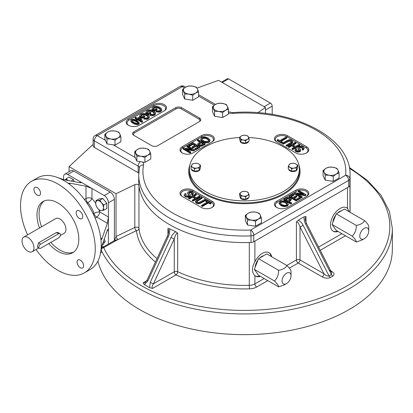 <?xml version="1.0" encoding="UTF-8"?>
<svg xmlns="http://www.w3.org/2000/svg" width="413" height="413" viewBox="0 0 413 413"><rect width="100%" height="100%" fill="white"/><g stroke="black" fill="none" stroke-linecap="round" stroke-linejoin="round"><path stroke-width="0.62" d="M349.966 212.199L349.966 184.404A8.456 4.879 0 0 1 349.919 184.735L349.919 184.735A105.676 61.01 180 0 1 349.857 185.396A4.228 2.442 180 0 1 348.624 186.965L253.727 241.755A4.228 2.442 180 0 1 251.006 242.462A105.676 61.01 180 0 1 249.875 242.503L249.875 242.493A8.456 4.879 0 0 1 249.302 242.519A105.676 61.01 0 0 1 169.671 224.713A105.676 61.01 180 0 1 138.933 185.52A2.535 1.466 0 0 0 134.803 184.652L134.803 227.449A2.535 1.332 -115.8 0 0 136.435 230.64A108.211 62.477 0 0 0 155.443 262.018M164.281 110.818L139.176 125.315A7.61 4.393 180 0 1 130.885 126.27A7.61 4.393 180 0 1 126.187 122.212A7.61 4.393 180 0 1 128.412 119.104L153.522 104.608A7.61 4.393 180 0 1 161.813 103.658A7.61 4.393 180 0 1 166.511 107.716A7.61 4.393 180 0 1 164.281 110.818M255.188 267.216A9.298 5.369 -60 0 1 257.991 259.989M259.777 257.944A9.298 5.369 -60 0 1 263.7 255.683M271.104 256.401A13.526 7.811 120 0 0 268.796 252.534M255.28 275.936A13.526 7.811 120 0 0 259.787 276.003M260.386 276.349A13.526 7.811 -60 0 1 255.575 276.121A13.526 7.811 -60 0 1 254.888 275.636C251.646 272.384 251.646 267.763 254.888 261.78A13.526 7.811 -60 0 1 269.1 252.694A13.526 7.811 -60 0 1 271.702 256.747M254.418 241.347A8.456 4.879 0 0 0 254.888 241.099L347.498 187.631A8.456 4.879 0 0 0 347.932 187.357M349.099 211.699L347.498 208.312L347.498 187.631M304.293 216.717C303.782 218.797 304.205 221.229 305.558 224.001L306.441 223.381C305.357 220.439 304.954 218.973 305.233 218.978L305.976 216.5L304.293 216.717L298.093 220.294L296.41 222.018C297.608 221.755 298.8 223.397 299.998 226.954L323.952 273.752L299.998 259.922A2.535 1.466 0 0 0 296.41 259.922L296.41 222.018M156.997 258.662A105.676 61.01 0 0 1 138.964 228.472A2.535 2.065 173.3 0 1 136.435 230.64L115.8 240.64A2.535 1.466 -120 0 0 114.53 240.516L102.429 247.501A2.535 1.466 60 0 1 103.699 247.624L117.746 239.607L115.903 237.057L116.032 236.541L134.803 227.449A2.535 1.466 0 0 1 137.431 227.222A2.535 1.466 0 0 1 138.964 228.472L138.964 185.814M175.855 231.776L177.657 233.092C176.48 233.221 175.349 235.136 174.26 238.848A2.535 0.32 -155.2 0 1 171.018 237.429C172.397 234.569 174.007 232.684 175.855 231.776L169.464 228.735L167.946 228.477L168.649 231.151C168.881 231.151 168.024 235.307 167.399 236.174L146.992 280.288L145.128 282.549L143.094 282.864L144.359 284.65L149.568 287.655L152.655 288.388C151.726 287.541 151.999 286.002 153.476 283.772A2.535 0.32 -155.2 0 1 150.234 282.353L149.568 287.655M329.93 270.298L331.515 272.368L331.448 274.578A2.535 1.466 -120 0 0 332.821 276.111C334.711 274.691 334.344 273.101 331.727 271.336L330.679 270.732M331.107 271.568A2.535 1.466 120 0 0 331.727 271.336M338.097 231.481A13.526 7.811 -60 0 1 333.286 231.254A13.526 7.811 -60 0 1 333.286 215.638A13.526 7.811 -60 0 1 346.812 207.827A13.526 7.811 -60 0 1 347.498 208.312M349.966 184.404A105.676 61.01 0 0 0 350.079 181.575A105.676 61.01 0 0 0 350.064 180.481M93.101 144.679L92.471 145.046A2.535 1.466 180 0 0 92.109 145.304L69.074 166.635L69.074 171.736M97.902 261.135A147.947 85.419 0 0 0 139.79 309.621A147.947 85.419 0 0 0 301.02 328.139A147.947 85.419 0 0 0 392.35 249.225L392.35 228.513A147.947 85.419 0 0 1 301.02 307.427A147.947 85.419 0 0 1 139.79 288.914A147.947 85.419 0 0 1 101.242 250.066L100.153 254.929M322.161 276.86L298.207 263.029A2.535 1.466 120 0 0 299.998 259.922L299.998 226.954L303.168 225.384L329.058 275.956C327.767 276.39 326.069 275.652 323.952 273.752A2.535 1.466 120 0 1 322.161 276.86C325.217 278.372 327.974 278.584 330.431 277.49L332.821 276.111M169.464 228.735C170.048 230.97 169.645 233.681 168.251 236.861A2.535 0.32 -155.2 0 1 167.399 236.174M168.251 236.861L147.844 280.969A2.535 0.32 -155.2 0 1 146.992 280.288M138.933 185.52L138.933 185.514A105.676 61.01 0 0 1 138.711 181.565L138.711 175.014A105.676 61.01 180 0 0 251.006 235.906L251.006 242.462M114.282 240.82L115.903 237.057M114.649 240.459L117.746 239.607M100.87 251.326L101.03 251.971M339.083 172.98L336.146 174.152A7.186 4.151 0 0 0 338.01 170.146L339.083 172.98L339.083 177.982L333.214 181.369L325.201 180.13L323.054 175.499L323.054 170.502L325.986 168.287A7.186 4.151 180 0 1 332.924 167.213A7.186 4.151 180 0 1 338.01 170.146L336.936 168.354L332.924 167.213L328.918 167.115L325.986 168.287A7.186 4.151 180 0 0 324.128 172.293L323.054 170.502M333.214 181.369L333.214 176.372L336.146 174.152A7.186 4.151 180 0 1 329.207 175.226A7.186 4.151 180 0 1 324.128 172.293L325.201 175.127L325.201 180.13M169.671 224.718L169.671 224.713A105.676 61.01 0 0 0 249.875 242.493M349.919 184.735A105.676 61.01 0 0 0 350.064 181.565L350.079 212.267M120.885 136.744L120.885 141.742L115.02 145.128L115.02 140.131L117.953 137.911A7.186 4.151 0 0 0 119.811 133.905L120.885 136.744L117.953 137.911A7.186 4.151 180 0 1 111.009 138.985L107.003 138.892L107.003 143.889L105.336 140.291L97.329 135.671A4.228 2.442 120 0 0 94.34 140.848A4.228 2.442 180 0 1 93.101 139.119L93.101 145.67A4.228 2.442 0 0 0 94.34 147.4L138.169 172.701A4.228 2.442 0 0 1 138.758 173.124M136.909 120.498L139.222 122.775C138.283 125.986 130.591 121.871 130.88 120.374L131.515 119.527L133.642 119.212L136.909 120.498M139.222 122.775L139.222 123.466C138.283 126.677 130.591 122.563 130.88 121.066L130.88 120.374M136.207 120.911L133.616 119.791L132.196 119.951L131.881 120.415C131.613 121.422 138.226 124.948 138.226 122.733C138.35 122.372 137.674 121.763 136.207 120.911L136.207 121.598L133.616 120.482L131.995 120.797M138.112 123.038L136.207 121.598M141.236 120.477L139.893 117.638L138.107 118.67L141.236 120.477M134.974 117.664L135.665 117.261L137.322 118.221L139.79 116.796L140.57 117.246L142.475 121.35L141.917 121.67L137.41 119.073L136.646 119.512L135.867 119.063L136.631 118.619L134.974 117.664L134.974 118.355L136.032 118.965M140.787 120.219L139.893 118.33L138.701 119.016M139.893 117.638L139.893 118.33M135.867 119.063L135.867 119.755L136.646 120.204L136.646 119.512M137.41 119.073L137.41 119.76L136.646 120.204M141.917 121.67L141.917 122.362L137.41 119.76M142.475 121.35L142.475 122.036L141.917 122.362M142.191 116.647L143.848 115.686L144.669 116.161L142.258 117.555L139.671 116.058L140.012 114.928L140.962 114.076L142.862 113.456L145.113 113.56L147.415 114.447L149.01 115.81L149.32 116.703L148.179 118.19L146.847 118.686L143.791 118.34L144.256 117.819L145.479 118.128L147.415 117.726L148.226 116.683L147.968 115.981L146.687 114.928L144.018 114.055L141.819 114.525L141.122 115.175L140.89 115.893L142.191 116.647M148.153 117.013L146.687 115.619L144.018 114.747L141.819 115.217L141.05 115.986M143.791 118.34L143.791 119.027L146.847 119.372L148.179 118.877L149.248 117.798L149.32 116.703M155.51 113.141L155.443 114.22L154.374 115.304L151.607 115.867L149.986 115.454L150.446 114.246L152.681 114.499L153.61 114.153L154.421 113.11L154.163 112.403L152.882 111.35L150.213 110.483L148.009 110.952L147.08 112.321L148.381 113.069L150.043 112.109L150.864 112.584L150.864 113.276L148.453 114.669L145.866 113.172L146.202 111.355L147.152 110.498L149.057 109.879L151.308 109.982L153.61 110.87L155.2 112.238L155.51 113.141L154.374 114.613L153.042 115.108L149.986 114.762M150.864 112.584L148.453 113.978L148.453 114.669M148.453 113.978L145.866 112.486M154.57 109.497L156.233 108.536L157.054 109.011L154.648 110.4L152.061 108.908L152.397 107.778L153.347 106.921L155.252 106.301L157.503 106.404L159.8 107.297L161.395 108.66L161.705 109.559L160.564 111.04L159.232 111.536L156.176 111.19L156.635 110.669L157.859 110.978L159.8 110.576L160.616 109.533L160.358 108.826L159.072 107.778L156.408 106.905L154.204 107.375L153.507 108.025L153.275 108.743L154.57 109.497M160.543 109.863L159.072 108.469L156.408 107.597L154.204 108.067L153.435 108.836M156.176 111.19L156.176 111.877L159.232 112.222L160.564 111.727L161.633 110.648L161.705 109.559M291.289 199.211L288.754 201.239L291.563 202.866L290.819 203.294L283.876 199.288L287.272 197.481L288.728 197.414L290.225 197.935L291.279 199.097L291.289 199.897L289.348 201.585M283.876 199.288L283.876 199.98L290.819 203.986L290.819 203.294M289.967 199.479L287.83 198.772L286.039 199.675M287.928 200.764L290.112 199.143L289.482 198.41L287.83 198.085L285.445 199.329L287.928 200.764M291.563 202.866L291.563 203.552L290.819 203.986M281.831 205.287L283.013 205.829M287.112 204.383L285.6 202.974L283.71 202.22L282.177 202.102L280.226 203.144M281.831 204.595L284.397 205.421L286.472 205.039L287.174 204.048C287.05 203.062 285.894 202.22 283.71 201.529L280.876 201.787L280.159 202.788L281.831 204.595M281.046 205.039L279.1 203.015L280.091 201.338L281.893 200.795L284.103 200.94C286.565 201.59 287.954 202.644 288.269 204.094L287.262 205.483L284.139 206.02L281.046 205.039L281.046 205.731L279.1 203.702L279.08 202.762M288.269 204.094L288.269 204.786L287.262 206.175L284.139 206.712L281.046 205.731M186.888 146.217L187.61 145.804L194.554 149.811L193.785 150.255L185.298 148.825L190.785 151.989L190.063 152.402L183.119 148.396L183.893 147.947L192.36 149.377L186.888 146.217L186.888 146.909L190.667 149.093M197.486 140.1L198.235 139.671L205.178 143.678L205.178 144.369L201.776 146.176L200.32 146.243L198.823 145.722L197.77 144.56L197.76 143.755L200.3 141.726L197.486 140.1L197.486 140.792L199.701 142.072M205.178 143.678L201.776 145.484L200.32 145.552L198.823 145.03L197.76 143.755M201.121 142.201L198.942 143.822L199.567 144.56L201.224 144.886L203.604 143.636L201.121 142.201L201.121 142.893L199.081 144.178M208.828 140.513L207.218 139.062L204.652 138.236L202.576 138.618L201.936 139.274M207.218 138.37L204.652 137.55L202.576 137.927L201.88 138.918C202.003 139.904 203.155 140.745 205.344 141.437L208.173 141.179L208.864 139.961L207.218 138.37L207.218 139.062M208.002 137.927L209.949 139.955L208.957 141.628L207.156 142.17L204.946 142.026C202.484 141.375 201.095 140.322 200.78 138.871L201.792 137.483L204.915 136.946L208.002 137.927M209.969 140.203L209.969 140.895L208.957 142.32L207.156 142.862L204.946 142.717C202.484 142.062 201.095 141.014 200.78 139.563L200.78 138.871M285.972 137.033L286.72 137.467L280.603 140.998L282.482 142.082L281.661 142.557L277.138 139.95L277.964 139.475L279.854 140.57L285.972 137.033M292.838 141.504L292.827 142.32L291.01 144.018L286.999 146.331L286.245 145.897L286.245 145.206L291.48 142.02L291.64 141.375L291.051 140.781L289.43 140.368L287.298 141.184L283.287 143.502L283.287 144.189L282.538 143.755L282.538 143.068L288.403 139.909L290.132 139.728L291.815 140.275L292.827 141.633L291.01 143.326L286.999 145.644L286.999 146.331M286.999 145.644L286.245 145.206M283.287 143.502L282.538 143.068M291.563 141.907L289.43 141.06L283.287 144.189M298.935 144.519L299.688 144.953L292.745 148.959L291.991 148.525L294.836 146.883L291.883 145.175L289.033 146.816L288.284 146.383L295.223 142.377L295.976 142.81L292.703 144.7L295.662 146.409L298.935 144.519M302.822 148.51L300.793 147.477L299.27 147.999M296.668 148.907L296.09 149.718L296.751 150.471L298.021 150.874L299.1 150.642L299.508 150.12L298.078 148.298L297.99 147.441L298.754 146.692L300.122 146.223L301.624 146.228L303.034 146.749L304.076 148.081L303.008 149.449L302.228 149.083L302.915 148.169L302.161 147.198L300.793 146.785L299.575 147.064L299.136 147.632L300.633 149.759L300.545 151.106L299.895 151.705L297.974 152.185L295.971 151.648L295.109 150.859L294.985 149.723L295.889 148.541L296.668 148.907L296.668 149.599L296.209 150.027M302.228 149.083L302.228 149.774L303.008 150.141L303.008 149.449M300.669 149.991L299.895 151.013L297.974 151.494L295.971 150.957L294.985 149.723M299.348 150.461L298.078 148.985L297.923 147.771M304.076 148.066L304.076 148.773L303.008 150.141M202.303 205.808L201.554 205.375L207.677 201.843L205.798 200.754L206.619 200.279L211.136 202.891L210.315 203.366L208.426 202.272L202.303 205.808L202.303 206.495L201.554 206.066L201.554 205.375M202.029 197.631L196.8 200.821L196.634 201.467L197.228 202.06L198.844 202.468L204.987 199.34L205.741 199.773L205.741 200.465L199.877 203.624L198.142 203.8L196.459 203.258L195.437 202.029L195.447 201.208L197.269 199.515L201.281 197.197L202.029 197.631L202.029 198.323L196.712 201.621M205.741 199.773L199.877 202.933L198.142 203.108L196.459 202.566L195.437 201.338M189.345 198.323L188.591 197.889L195.535 193.883L196.283 194.316L193.439 195.958L196.397 197.667L199.242 196.02L199.995 196.459L193.052 200.465L192.298 200.031L195.576 198.142L192.618 196.433L189.345 198.323L189.345 199.014L188.591 198.581L188.591 197.889M186.051 193.754L185.473 195.05L187.481 196.056L188.7 195.777L189.144 195.21L187.641 193.083L187.729 192.422L188.38 191.828L190.305 191.348L192.303 191.885L193.289 193.114L192.386 194.301L191.606 193.934L192.19 193.124L191.529 192.37L190.259 191.968L189.175 192.2L188.772 192.716L190.197 194.544L190.285 195.401L189.521 196.149L188.158 196.619L186.655 196.614L185.246 196.092L184.203 194.776L185.267 193.392L186.051 193.754L186.051 194.446L185.458 195.019M189.009 195.535L187.641 193.769L187.61 192.85M193.289 193.114L193.289 193.805L192.386 194.988L191.606 194.626L191.606 193.934M192.386 194.301L192.386 194.988M192.066 193.506L190.259 192.654L188.927 193.072M190.352 195.07L190.285 196.092L189.521 196.841L188.158 197.311L185.246 196.784L184.265 195.117M201.343 135.671A7.61 4.393 180 0 1 209.639 134.715A7.61 4.393 180 0 1 214.332 138.778A7.61 4.393 180 0 1 212.106 141.881L192.974 152.929A7.61 4.393 180 0 1 184.683 153.879A7.61 4.393 180 0 1 179.985 149.821A7.61 4.393 180 0 1 182.216 146.713L201.343 135.671A0.847 0.49 -120 0 0 201.942 136.703A6.763 3.903 180 0 1 211.502 136.703A6.763 3.903 180 0 1 211.518 142.222M115.02 140.131L111.009 138.985A7.186 4.151 180 0 1 105.929 136.053A7.186 4.151 180 0 1 107.788 132.046L110.725 130.875L114.731 130.973L118.737 132.114L119.811 133.905A7.186 4.151 180 0 0 114.731 130.973A7.186 4.151 180 0 0 107.788 132.046L104.856 134.261L104.856 139.264L105.336 140.291M107.003 138.892L104.856 134.261M115.02 145.128L107.003 143.889M255.502 221.239L251.491 220.093A7.186 4.151 180 0 1 246.411 217.161A7.186 4.151 180 0 1 248.27 213.154A7.186 4.151 180 0 1 255.213 212.081L259.219 213.222L260.293 215.013L261.367 217.847L261.367 222.85L255.502 226.236L247.485 224.997L245.337 220.366L245.337 215.369L248.27 213.154L251.207 211.983L255.213 212.081A7.186 4.151 180 0 1 260.293 215.013A7.186 4.151 0 0 1 258.435 219.019L255.502 221.239L255.502 226.236M261.367 217.847L258.435 219.019A7.186 4.151 180 0 1 251.491 220.093L247.485 219.995L245.337 215.369M247.485 219.995L247.485 224.997M137.679 149.305A7.186 4.151 180 0 1 144.622 148.231A7.186 4.151 180 0 1 149.702 151.163L150.776 153.997L150.776 159L144.911 162.386L136.894 161.147L134.746 156.517L134.746 151.519L137.679 149.305L140.616 148.133L144.622 148.231L148.628 149.372L149.702 151.163A7.186 4.151 0 0 1 147.844 155.169A7.186 4.151 180 0 1 140.9 156.243A7.186 4.151 180 0 1 135.82 153.311A7.186 4.151 180 0 1 137.679 149.305M150.776 153.997L147.844 155.169L144.911 157.389L140.9 156.243L136.894 156.145L134.746 151.519M144.911 157.389L144.911 162.386M136.894 156.145L136.894 161.147M215.395 104.437A7.186 4.151 180 0 1 222.333 103.364A7.186 4.151 180 0 1 227.413 106.296L228.487 109.13L228.487 114.133L222.622 117.519L214.605 116.28L212.458 111.649L212.458 106.652L215.395 104.437L218.327 103.265L222.333 103.364L226.339 104.504L227.413 106.296A7.186 4.151 0 0 1 225.555 110.302A7.186 4.151 180 0 1 218.616 111.376A7.186 4.151 180 0 1 213.531 108.443A7.186 4.151 180 0 1 215.395 104.437M228.487 109.13L225.555 110.302L222.622 112.522L218.616 111.376L214.605 111.278L212.458 106.652M222.622 112.522L222.622 117.519M214.605 111.278L214.605 116.28M185.504 87.179A7.186 4.151 180 0 1 192.443 86.105A7.186 4.151 180 0 1 197.528 89.038L198.601 91.877L198.601 96.874L192.732 100.261L184.719 99.022L182.572 94.396L182.572 89.394L185.504 87.179L188.436 86.007L192.443 86.105L196.454 87.246L197.528 89.038A7.186 4.151 0 0 1 195.664 93.044A7.186 4.151 180 0 1 188.726 94.118A7.186 4.151 180 0 1 183.646 91.185A7.186 4.151 180 0 1 185.504 87.179M198.601 91.877L195.664 93.044L192.732 95.264L188.726 94.118L184.719 94.025L182.572 89.394M192.732 95.264L192.732 100.261M184.719 94.025L184.719 99.022M333.214 176.372L329.207 175.226L325.201 175.127M257.841 112.723L265.482 107.463L218.523 80.349L197.032 88.088M291.733 168.741L290.009 167.435A4.228 2.442 0 0 0 294.092 168.065A4.228 2.442 180 0 0 297.081 166.341L297.711 165.288L295.987 163.982A4.228 2.442 180 0 1 297.081 166.341L296.446 168.008L294.092 168.065L291.733 168.741L291.733 171.194L288.284 169.201L288.284 166.749L288.914 165.076A4.228 2.442 180 0 1 291.903 163.352A4.228 2.442 180 0 1 295.987 163.982L294.262 163.295L291.903 163.352L289.544 164.023L288.914 165.076A4.228 2.442 180 0 0 290.009 167.435L288.284 166.749M296.446 168.008L296.446 170.466L291.733 171.194M297.711 165.288L297.711 167.74L296.446 170.466M239.674 193.356L241.399 192.05A4.228 2.442 0 0 0 240.304 194.404A4.228 2.442 180 0 0 243.293 196.134L245.647 196.805L247.377 195.499A4.228 2.442 180 0 1 243.293 196.134L240.934 196.077L239.674 193.356L239.674 195.808L240.934 198.529L240.934 196.077M249.101 194.812L248.471 193.145A4.228 2.442 180 0 0 245.482 191.42A4.228 2.442 180 0 0 241.399 192.05L243.123 191.364L245.482 191.42L247.836 192.091L248.471 193.145A4.228 2.442 180 0 1 247.377 195.499L249.101 194.812L249.101 197.264L245.647 199.257L240.934 198.529M245.647 196.805L245.647 199.257M245.647 140.673L243.293 140.002A4.228 2.442 180 0 1 240.304 138.278A4.228 2.442 180 0 1 241.399 135.918L243.123 135.232L245.482 135.288L247.836 135.96L249.101 138.68L249.101 141.138L245.647 143.125L240.934 142.397L239.674 139.677L239.674 137.224L241.399 135.918A4.228 2.442 180 0 1 245.482 135.288A4.228 2.442 180 0 1 248.471 137.013A4.228 2.442 0 0 1 247.377 139.372L245.647 140.673L245.647 143.125M191.059 166.749L192.788 167.435A4.228 2.442 180 0 1 191.694 165.076L192.324 164.023L194.683 163.352L197.037 163.295L198.767 163.982L200.491 165.288L200.491 167.74L199.226 170.466L194.513 171.194L191.059 169.201L191.059 166.749L191.694 165.076A4.228 2.442 180 0 1 194.683 163.352A4.228 2.442 0 0 1 198.767 163.982A4.228 2.442 180 0 1 199.856 166.341L199.226 168.008L199.226 170.466M200.491 165.288L199.856 166.341A4.228 2.442 180 0 1 196.872 168.065A4.228 2.442 180 0 1 192.788 167.435L194.513 168.741L194.513 171.194M199.226 168.008L196.872 168.065L194.513 168.741M249.101 138.68L247.377 139.372A4.228 2.442 180 0 1 243.293 140.002L240.934 139.945L239.674 137.224M240.934 139.945L240.934 142.397M200 168.793L200 169.149A4.228 2.442 180 0 1 196.087 171.581A4.228 2.442 180 0 1 191.596 169.511M297.226 168.793L297.226 169.149A4.228 2.442 180 0 1 293.313 171.581A4.228 2.442 180 0 1 288.816 169.511M248.569 197.574A4.228 2.442 180 0 1 243.293 199.572A4.228 2.442 180 0 1 240.159 197.213L240.159 196.856M248.569 141.442A4.228 2.442 180 0 1 244.073 143.517A4.228 2.442 180 0 1 240.159 141.081L240.159 140.725M248.688 137.519A54.95 31.724 180 0 1 299.337 169.149A54.95 31.724 180 0 1 265.414 198.457A54.95 31.724 180 0 1 205.529 191.58A54.95 31.724 180 0 1 189.433 169.149A54.95 31.724 180 0 1 239.674 137.539M299.337 169.149L299.337 171.219A54.95 31.724 180 0 1 265.414 200.527A54.95 31.724 180 0 1 205.529 193.651A54.95 31.724 180 0 1 189.433 171.219L189.433 169.149M40.675 248.254A2.535 1.466 -60 0 1 39.405 248.383A2.535 1.466 -60 0 1 39.018 246.349A2.535 1.466 -60 0 1 40.675 244.114L58.61 233.758A2.535 1.466 -60 0 1 59.875 233.634A2.535 1.466 -60 0 1 60.267 235.668A2.535 1.466 -60 0 1 58.61 237.903L40.675 248.254M59.875 233.634L57.83 232.452L56.421 232.498L38.486 242.849L37.356 247.196L39.405 248.383M22.023 240.939A8.456 4.879 60 0 1 23.773 237.067A8.456 4.879 60 0 1 32.229 241.951A8.456 4.879 60 0 1 32.229 251.713A8.456 4.879 60 0 1 25.714 249.447A8.456 4.879 60 0 1 22.023 240.939M60.313 235.498L64.211 233.247A8.456 4.879 -120 0 0 65.961 229.375A8.456 4.879 -120 0 0 62.27 220.867A8.456 4.879 -120 0 0 55.755 218.606L23.773 237.067M76.162 212.788A4.651 2.684 -120 0 0 78.191 217.47A4.651 2.684 -120 0 0 81.774 218.714A4.651 2.684 -120 0 0 81.774 213.345A4.651 2.684 -120 0 0 77.123 210.661A4.651 2.684 -120 0 0 76.162 212.788M36.039 249.514A52.838 30.505 -120 0 0 84.309 272.895L90.287 269.441A52.838 30.505 -120 0 0 100.751 251.878L100.932 250.526A52.838 30.505 -120 0 0 101.231 245.255A52.838 30.505 -120 0 0 100.932 239.633L100.751 238.074A52.838 30.505 -120 0 0 69.849 184.549L68.61 183.279L69.849 183.171L85.987 186.191L91.965 188.478L80.008 181.575L81.247 182.634L80.008 182.742L80.008 181.575L67.753 174.498A5.916 3.418 -120 0 0 64.795 174.209A5.916 3.418 -120 0 0 63.571 176.914L63.571 179.66M84.309 272.895A52.838 30.505 -120 0 0 95.253 248.703A52.838 30.505 -120 0 0 72.187 195.53A52.838 30.505 -120 0 0 31.471 181.374A52.838 30.505 -120 0 0 27.583 234.868M69.183 183.914L68.584 183.609A52.838 30.505 -120 0 0 59.152 178.163L57.892 177.647A52.838 30.505 -120 0 0 37.449 177.92L31.471 181.374M37.222 195.132A4.651 2.684 -120 0 0 39.55 195.359A4.651 2.684 -120 0 0 39.55 189.99A4.651 2.684 -120 0 0 34.898 187.306A4.651 2.684 -120 0 0 34.186 191.033A4.651 2.684 -120 0 0 37.222 195.132M80.339 260.164A4.651 2.684 -120 0 0 78.016 259.932A4.651 2.684 -120 0 0 78.016 265.301A4.651 2.684 -120 0 0 82.662 267.985A4.651 2.684 -120 0 0 83.374 264.258A4.651 2.684 -120 0 0 80.339 260.164M48.755 243.593A29.591 17.083 -120 0 0 72.688 252.756A29.591 17.083 -120 0 0 78.816 239.215A29.591 17.083 -120 0 0 65.899 209.437A29.591 17.083 -120 0 0 43.097 201.508A29.591 17.083 -120 0 0 39.488 227.997M80.008 182.742L63.87 179.717L58.76 177.895M332.899 222.349A9.298 5.369 -60 0 1 335.702 215.121M337.493 213.077A9.298 5.369 -60 0 1 341.412 210.816M348.815 211.533A13.526 7.811 120 0 0 346.507 207.667M332.997 231.068A13.526 7.811 120 0 0 337.504 231.135M286.55 283.561L283.86 285.115L278.605 286.865L258.497 275.254L254.351 269.364L258.497 258.688L266.777 253.907L286.89 265.518C289.704 268.3 291.088 270.262 291.031 271.408L291.031 275.796A6.34 3.66 120 0 0 286.55 273.21A6.34 3.66 120 0 0 282.064 280.974A6.34 3.66 120 0 0 286.55 283.561A6.34 3.66 120 0 0 291.031 275.796M368.747 230.929A6.34 3.66 120 0 0 364.261 228.343A6.34 3.66 120 0 0 359.78 236.107A6.34 3.66 120 0 0 364.261 238.693A6.34 3.66 120 0 0 368.747 230.929L368.747 226.541C368.799 225.395 367.42 223.433 364.602 220.65L344.494 209.04L336.208 213.82L332.067 224.496L336.208 230.387L356.321 241.997C356.398 240.887 355.02 238.926 352.181 236.107L332.067 224.496M364.261 238.693L361.571 240.247L356.321 241.997M352.181 236.107C354.994 233.417 356.373 229.855 356.321 225.431L336.208 213.82M364.602 220.65C363.285 223.077 360.523 224.672 356.321 225.431M278.605 286.865C278.687 285.755 277.304 283.793 274.464 280.974L254.351 269.364M274.464 280.974C277.278 278.285 278.661 274.722 278.605 270.298L258.497 258.688M286.89 265.518C285.574 267.944 282.812 269.539 278.605 270.298M221.544 82.094L227.295 78.775A2.535 1.466 60 0 1 228.559 78.898L270.407 103.059A2.535 1.466 60 0 1 272.203 106.162L272.203 114.406M116.032 236.541L116.032 193.743L69.074 166.635M114.386 240.237L114.386 199.35A5.916 3.418 -120 0 0 110.199 192.102L73.731 171.049A5.916 3.418 -120 0 0 70.773 170.755L64.795 174.209M116.032 193.743L134.803 184.652M265.482 113.467L265.482 107.463M100.968 251.001L101.944 245.663L107.395 230.175L108.108 229.158L108.407 230.759L108.407 216.954L107.395 223.273L101.944 238.76L101.226 239.777L100.968 238.967M104.252 239.106L105.17 241.419L102.982 244.677L102.114 245.177M108.407 244.052L108.407 230.759L107.395 230.175M101.846 245.952L103.477 246.897M65.373 180.001A5.493 3.175 60 0 1 67.964 180.295L66.065 178.839L68.997 177.146L73.483 179.665L74.278 181.668M44.181 200.971A29.591 17.083 -120 0 0 41.579 226.789M50.845 242.385A29.591 17.083 -120 0 0 73.695 252.09M98.893 209.659A21.135 12.204 -120 0 1 99.683 211.915A4.228 1.26 -17.2 0 0 93.957 213.444A4.228 2.442 -120 0 0 96.694 217.093A4.228 2.442 120 0 0 99.683 211.915L108.407 216.954L108.407 202.804A5.916 3.418 -120 0 0 104.221 195.555L91.965 188.478L91.965 198.55A4.228 2.442 0 0 0 85.987 198.55L85.987 186.191M96.033 200.599L97.613 200.584A5.493 3.175 60 0 0 95.718 203.408L96.033 200.599L98.96 198.906L102.816 198.477L106.735 203.268L106.797 208.482L103.869 210.176L101.593 210.589A5.493 3.175 60 0 1 97.705 208.41L96.095 205.813L95.718 203.408A5.493 3.175 -120 0 0 97.705 208.41L100.013 210.604L101.593 210.589A5.493 3.175 60 0 0 103.487 207.765L103.802 204.956L106.735 203.268M103.802 204.956L101.5 202.762L99.889 200.171L97.613 200.584A5.493 3.175 60 0 1 101.5 202.762A5.493 3.175 60 0 1 103.487 207.765L103.869 210.176M99.889 200.171L102.816 198.477M102.997 242.674L105.17 241.419M68.532 180.595L67.964 180.295A5.493 3.175 60 0 1 68.393 180.564M65.14 179.96L66.065 178.839M71.057 181.064L73.483 179.665M175.639 107.716A4.228 2.442 180 0 1 181.617 107.716L199.551 118.066A4.228 2.442 180 0 1 200.79 119.796A4.228 2.442 180 0 1 199.551 121.52L157.704 145.681A4.228 2.442 180 0 1 151.726 145.681L133.797 135.325A4.228 2.442 180 0 1 132.558 133.6A4.228 2.442 180 0 1 133.797 131.871L175.639 107.716A0.847 0.49 60 0 0 176.237 108.748A3.381 1.951 180 0 1 181.018 108.748A0.847 0.49 120 0 0 181.617 107.716M212.106 201.245A7.61 4.393 180 0 1 214.332 204.352A7.61 4.393 180 0 1 209.639 208.41A7.61 4.393 180 0 1 201.343 207.455L182.216 196.412A7.61 4.393 180 0 1 179.985 193.305A7.61 4.393 180 0 1 184.683 189.247A7.61 4.393 180 0 1 192.974 190.202L212.106 201.245A0.847 0.49 120 0 1 211.508 202.282A6.763 3.903 180 0 1 211.792 207.631M276.669 141.881A7.61 4.393 180 0 1 274.438 138.778A7.61 4.393 180 0 1 279.136 134.715A7.61 4.393 180 0 1 287.427 135.671L306.56 146.713A7.61 4.393 180 0 1 308.785 149.821A7.61 4.393 180 0 1 304.087 153.879A7.61 4.393 180 0 1 295.796 152.929L276.669 141.881M295.796 190.202A7.61 4.393 180 0 1 304.087 189.247A7.61 4.393 180 0 1 308.785 193.305A7.61 4.393 180 0 1 306.56 196.412L287.427 207.455A7.61 4.393 180 0 1 279.136 208.41A7.61 4.393 180 0 1 274.438 204.352A7.61 4.393 180 0 1 276.669 201.245L295.796 190.202A0.847 0.49 60 0 0 296.395 191.234A6.763 3.903 180 0 1 305.956 191.234A6.763 3.903 180 0 1 305.966 196.753M144.669 116.161L144.669 116.853L142.258 118.242L140.585 117.277M139.77 116.807L139.671 116.058M154.348 113.441L152.882 112.042L150.213 111.169L148.009 111.644L147.24 112.413M157.054 109.011L157.054 109.703L154.648 111.092L152.061 109.6L152.061 108.908M142.258 117.555L142.258 118.242M154.648 110.4L154.648 111.092M302.161 196.748L301.438 197.161L294.5 193.155L295.264 192.711L303.751 194.146L298.269 190.976L298.986 190.563L305.93 194.569L305.155 195.019L296.694 193.589L302.161 196.748L302.161 197.435L301.438 197.853L294.5 193.847L294.5 193.155M305.155 195.019L305.155 195.71L298.382 194.564M305.93 194.569L305.93 195.261L305.155 195.71M298.269 190.976L298.269 191.668L302.063 193.857M301.438 197.161L301.438 197.853M300.375 197.781L296.126 200.228L289.188 196.221L293.302 193.847L294.123 194.322L290.757 196.263L292.879 197.491L296.044 195.664L296.87 196.139L293.705 197.966L296.054 199.324L299.549 197.306L300.375 197.781L300.375 198.467L296.126 200.919L289.188 196.913L289.188 196.221M296.87 196.139L296.87 196.831L294.304 198.312M294.123 194.322L294.123 195.008L291.356 196.609M296.126 200.228L296.126 200.919M183.119 148.396L183.119 149.088L190.063 153.094L190.063 152.402M190.785 151.989L190.785 152.681L190.063 153.094M193.785 150.255L193.785 150.946L186.991 149.8M194.554 149.811L194.554 150.502L193.785 150.946M188.679 145.19L192.923 142.738L199.866 146.744L195.747 149.124L194.926 148.649L198.292 146.703L196.17 145.474L193.005 147.302L192.184 146.827L195.349 144.999L192.995 143.641L189.5 145.665L188.679 145.19L188.679 145.877L189.5 146.352L189.5 145.665M192.995 143.641L192.995 144.333L189.5 146.352M194.75 145.345L192.995 144.333M192.184 146.827L192.184 147.518L193.005 147.993L193.005 147.302M196.17 145.474L196.17 146.166L193.005 147.993M197.698 147.049L196.17 146.166M194.926 148.649L194.926 149.336L195.747 149.811L195.747 149.124M199.866 146.744L199.866 147.436L195.747 149.811M203.01 143.982L201.121 142.893M277.138 139.95L277.138 140.642L281.661 143.249L281.661 142.557M282.482 142.082L282.482 142.774L281.661 143.249M286.72 137.467L286.72 138.154L281.196 141.344M295.976 142.81L295.976 143.502L293.302 145.046M288.284 146.383L288.284 147.074L289.033 147.508L289.033 146.816M291.883 145.175L291.883 145.866L289.033 147.508M294.237 147.229L291.883 145.866M291.991 148.525L291.991 149.217L292.745 149.651L292.745 148.959M299.688 144.953L299.688 145.644L292.745 149.651M208.426 202.272L208.426 202.964L202.303 206.495M210.315 203.366L210.315 204.053L208.426 202.964M211.136 202.891L211.136 203.578L210.315 204.053M205.798 200.754L205.798 201.446L207.078 202.184M192.618 196.433L192.618 197.125L189.345 199.014M194.977 198.483L192.618 197.125M192.298 200.031L192.298 200.723L193.052 201.157L193.052 200.465M199.995 196.459L199.995 197.146L193.052 201.157M196.283 194.316L196.283 195.003L194.038 196.304M177.657 233.092L177.657 271.671A2.535 1.466 0 0 0 174.26 271.775A2.535 1.466 -120 0 0 176.052 274.877A2.535 1.306 115.2 0 0 177.657 271.671A105.676 61.01 0 0 0 249.302 285.321L249.302 242.519M152.655 288.388L176.052 274.877A108.211 62.477 0 0 0 249.421 288.852L249.302 285.321A8.456 4.879 0 0 0 254.888 283.896L254.888 275.636M254.888 261.78L254.888 241.099M305.976 222.364L305.976 216.5M305.558 224.001L331.448 274.578L329.058 275.956A2.535 1.466 60 0 0 330.431 277.49M303.168 225.384C301.707 222.669 300.019 220.97 298.093 220.294M102.429 247.501A2.535 2.535 0 0 0 101.159 249.695A2.535 1.466 0 0 0 101.242 250.066A2.535 2.003 155.7 0 1 103.699 247.624A145.412 83.953 0 0 0 315.274 299.75A145.412 83.953 0 0 0 349.491 168.416M320.225 250.314L345.475 235.735M249.421 288.852A10.991 6.345 0 0 0 256.685 286.999L267.758 280.603M289.332 268.151L298.207 263.029A2.535 1.466 -120 0 1 296.41 259.922L286.803 265.466M146.76 280.747L143.094 282.864M256.685 286.999A2.535 1.466 -120 0 1 254.888 283.896L264.175 278.532M318.588 247.119L341.887 233.665M171.018 237.429L150.234 282.353M174.26 238.848L153.476 283.772L174.26 271.775L174.26 238.848M147.844 280.969L144.359 284.65M167.946 234.821L167.946 228.477M350.064 181.565L350.064 175.014A105.676 61.01 180 0 1 349.857 178.834L349.857 185.396M140.25 161.664A4.228 2.442 120 0 0 138.169 166.15L94.34 140.848L94.34 147.4M228.157 111.758L232.7 112.599A4.228 0.387 86.3 0 1 232.973 113.363A8.456 4.879 180 0 1 228.487 112.95M232.973 113.363A101.448 58.569 180 0 1 345.635 175.231L250.737 230.02A101.448 58.569 180 0 1 143.579 164.973A4.228 3.428 -168.9 0 0 139.434 167.611L138.711 175.014M253.727 241.755L253.727 235.198A4.228 2.442 180 0 1 251.006 235.906L250.737 230.02A4.228 2.442 60 0 1 253.727 235.198L348.624 180.409A4.228 2.442 180 0 0 349.857 178.834A4.228 3.443 -173.8 0 0 345.635 175.231A4.228 2.442 -120 0 1 348.624 180.409L348.624 186.965M58.61 233.758L56.421 232.498M40.675 244.114L38.486 242.849M69.849 183.171L69.849 184.549M228.559 78.898L222.287 82.523M270.407 103.059L264.129 106.683M272.203 106.162L265.482 110.044M84.386 199.474L85.987 198.55A4.228 2.442 -120 0 0 87.783 202.747A4.228 1.26 137.2 0 0 91.965 198.55A21.135 12.204 -120 0 1 95.718 203.433M93.193 213.882L93.957 213.444A16.907 9.762 -120 0 0 87.783 202.747L87.019 203.186M107.395 223.273L96.694 217.093L95.093 218.018M101.944 238.76L100.751 238.074M67.753 174.498L73.731 171.049M108.407 202.804L114.386 199.35M104.221 195.555L110.199 192.102M135.227 157.549L113.234 144.855M142.537 162.02A8.456 4.879 180 0 1 143.579 164.973M198.601 96.121L214.27 105.165M93.101 139.119A4.228 4.228 0 0 1 95.217 135.459A4.228 2.442 -120 0 1 97.329 135.671L182.216 86.663L184.379 87.912M298.811 164.766A55.683 32.147 180 0 1 244.388 203.712A55.683 32.147 180 0 1 189.959 164.766M128.732 125.49A6.763 3.903 180 0 1 129.011 120.137L154.121 105.645A6.763 3.903 180 0 1 163.677 105.64A6.763 3.903 180 0 1 163.693 111.159M154.121 105.645A0.847 0.49 60 0 1 153.522 104.608M128.412 119.104A0.847 0.49 -120 0 0 129.011 120.137M133.797 131.871A0.847 0.49 -120 0 0 134.39 132.909L176.237 108.748M134.385 135.665A3.381 1.951 180 0 1 134.39 132.909M181.018 108.748L198.952 119.104A0.847 0.49 120 0 0 199.551 118.066M198.952 119.104A3.381 1.951 180 0 1 198.963 121.861M276.984 207.631A6.763 3.903 180 0 1 277.268 202.282L296.395 191.234M182.531 153.099A6.763 3.903 180 0 1 182.814 147.751L201.942 136.703M182.216 146.713A0.847 0.49 -120 0 0 182.814 147.751M182.804 196.753A6.763 3.903 180 0 1 182.82 191.234A6.763 3.903 180 0 1 192.381 191.234A0.847 0.49 120 0 0 192.974 190.202M192.381 191.234L211.508 202.282M277.268 202.282A0.847 0.49 60 0 1 276.669 201.245M306.56 146.713A0.847 0.49 -60 0 1 305.961 147.751A6.763 3.903 180 0 1 306.24 153.099M287.427 135.671A0.847 0.49 -60 0 1 286.829 136.703L305.961 147.751M277.257 142.222A6.763 3.903 180 0 1 277.268 136.703A6.763 3.903 180 0 1 286.829 136.703M138.169 172.701L138.169 166.15A4.228 2.442 180 0 1 139.403 167.766M184.327 86.451A4.228 2.442 120 0 0 182.216 86.663A4.228 2.442 60 0 0 180.104 86.451A4.228 4.228 0 0 1 184.327 86.451L185.545 87.153M331.515 272.368L306.441 223.381M114.53 240.516L114.829 240.34M349.305 167.425L367.482 180.404L381.06 195.266L389.485 211.513L392.35 228.513M101.159 249.695L100.813 252.942L101.397 252.384M184.203 195.468L184.203 194.776M232.7 112.599C292.151 107.839 351.251 137.286 350.064 175.014M38.703 247.976L32.229 251.713M198.601 94.691L215.436 104.412M95.217 135.459L180.104 86.451"/></g></svg>
